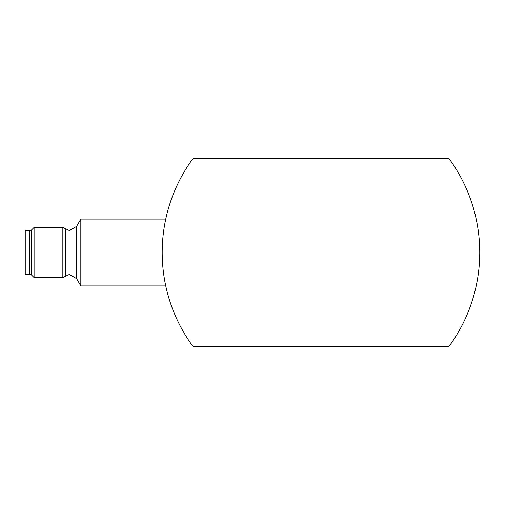 <?xml version="1.0" encoding="UTF-8"?>
<svg xmlns="http://www.w3.org/2000/svg" width="505" height="505" viewBox="0 0 505 505"><rect width="100%" height="100%" fill="white"/><g stroke="black" fill="none" stroke-linecap="round" stroke-linejoin="round"><path stroke-width="0.76" d="M162.2 252.5A158.772 158.772 0 0 1 193.024 158.488L448.926 158.488A158.772 158.772 0 0 1 448.926 346.512L193.024 346.512A158.772 158.772 0 0 1 162.2 252.5M80.819 219.075L76.602 226.385L76.602 278.615L80.819 285.925L80.819 219.075L165.76 219.075L166.221 216.986L165.627 219.694M165.627 285.306L166.221 288.014L165.76 285.925L80.819 285.925M76.602 226.385L69.362 230.564L62.841 227.433L62.841 277.567L69.362 274.436L76.602 278.615M34.081 227.433L34.081 277.567L31.518 275.004L31.518 229.996L34.081 227.433L62.841 227.433M65.757 229.75L65.757 275.25M31.764 275.25L31.764 229.75M29.429 230.772L29.429 274.228L25.25 274.228L25.25 230.772L29.429 230.772M31.518 230.88L29.429 230.88M31.518 274.12L29.429 274.12M62.841 277.567L34.081 277.567"/></g></svg>
